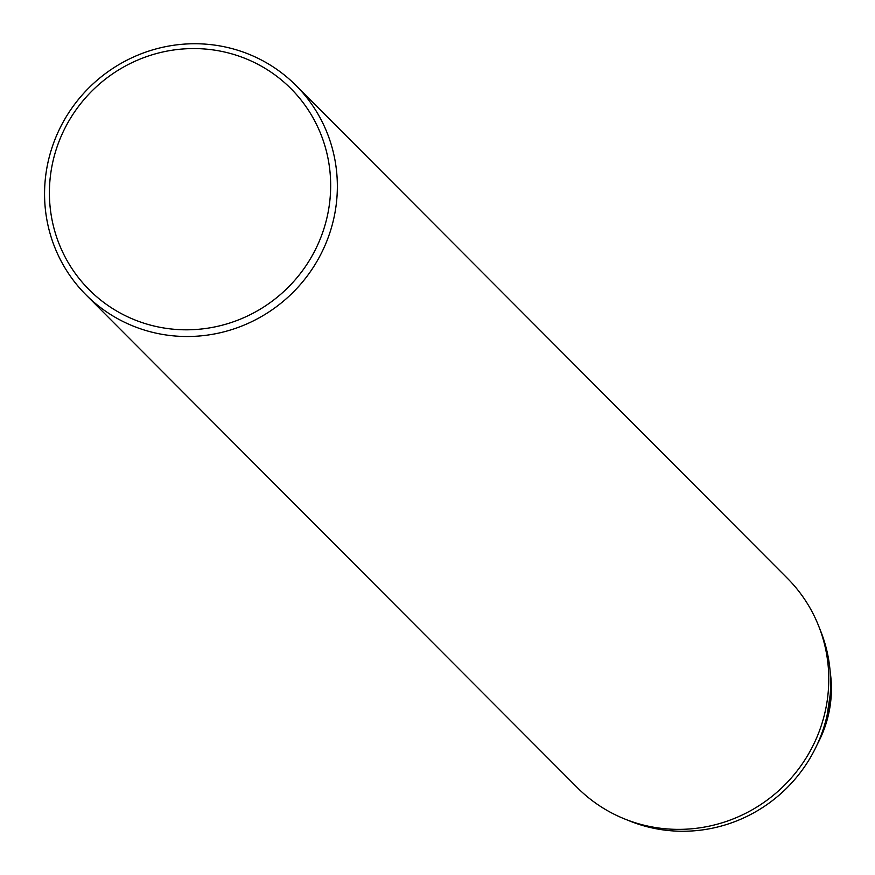 <?xml version="1.0" encoding="UTF-8"?>
<svg xmlns="http://www.w3.org/2000/svg" width="875" height="875" viewBox="0 0 875 875"><rect width="100%" height="100%" fill="white"/><g stroke="black" fill="none" stroke-linecap="round" stroke-linejoin="round"><path stroke-width="1.31" d="M335.814 207.561A148.28 144.473 -44.9 0 0 295.958 85.433A148.28 144.473 -44.9 0 0 88.944 87.817A148.28 144.473 -44.9 0 0 85.958 294.82A148.28 144.473 -44.9 0 0 236.009 328.191A148.28 144.473 -44.9 0 0 335.814 207.561M295.958 85.433L787.38 578.298A148.28 144.473 135.1 0 1 827.236 700.427A148.28 144.473 135.1 0 1 727.431 821.056A148.28 144.473 135.1 0 1 577.38 787.686L85.958 294.82M329.186 205.942A142.439 138.786 -44.9 0 0 138.097 59.905A142.439 138.786 -44.9 0 0 102.823 301.733A142.439 138.786 -44.9 0 0 329.186 205.942M819.558 628.316A145.939 142.198 135.1 0 1 829.248 663.469A145.939 142.198 135.1 0 1 829.664 700.186A145.939 142.198 135.1 0 1 829.128 704.331A145.939 142.198 135.1 0 1 828.428 708.673A145.939 142.198 135.1 0 1 817.523 743.816A145.939 142.198 135.1 0 1 627.309 820.006M830.211 694.597L827.116 715.214M817.294 744.319A116.758 113.761 -44.9 0 0 830.178 671.869"/></g></svg>
